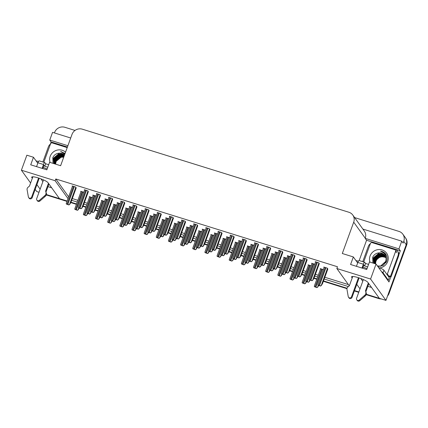 <?xml version="1.0" encoding="UTF-8"?>
<svg xmlns="http://www.w3.org/2000/svg" width="428" height="428" viewBox="0 0 428 428"><rect width="100%" height="100%" fill="white"/><g stroke="black" fill="none" stroke-linecap="round" stroke-linejoin="round"><path stroke-width="0.64" d="M47.171 168.91A8.721 1.562 20 0 1 43.207 167.353M367.042 268.602A8.721 1.562 20 0 1 363.078 267.04M46.449 194.574L67.126 201.021L59.476 198.635L47.952 182.622A8.721 1.562 -160 0 0 38.327 177.936A8.721 1.562 -160 0 0 31.699 177.128A8.721 1.562 -160 0 0 31.833 177.599L32.325 178.278M354.614 217.585L398.96 231.404A8.175 7.779 144.3 0 1 402.844 234.186L405.289 237.583A8.175 7.779 144.3 0 1 406.209 244.714L385.949 300.381L379.347 298.327L367.823 282.309A8.721 1.562 -160 0 0 358.199 277.622A8.721 1.562 -160 0 0 351.57 276.814A8.721 1.562 -160 0 0 351.704 277.285L352.196 277.965M50.317 144.183L51.125 141.957L67.415 147.034L55.298 143.268A5.452 5.184 144.3 0 0 52.778 143.107M359.178 260.566L366.566 240.269L400.314 250.787L398.821 254.89M390.796 276.943L388.966 281.972L376.052 264.023L369.455 261.968L366.705 269.522L350.585 264.499L353.335 256.944L342.304 253.504L353.71 222.169A8.175 7.779 -35.7 0 0 352.79 215.043A8.175 7.779 -35.7 0 0 348.906 212.256L82.326 129.181A8.175 7.779 -35.7 0 0 72.022 134.381L60.616 165.716L49.584 162.276L46.834 169.836L30.714 164.812L33.464 157.253L26.862 155.198L21.4 170.21L30.602 183.002M70.7 138.003L52.564 132.348L49.755 140.058L67.897 145.707M49.755 140.058L51.125 141.957M366.566 240.269L365.196 238.364L398.944 248.882L400.314 250.787M365.196 238.364L365.25 238.214A8.175 7.779 -35.7 0 0 364.33 231.083L352.79 215.043M398.944 248.882L401.753 241.173L362.869 229.055M402.844 234.186A8.175 7.779 144.3 0 1 403.765 241.312L403.123 243.077L401.753 241.173M54.415 132.926L54.575 132.487A8.175 7.779 144.3 0 1 64.879 127.287L75.007 130.444M349.285 285.818L336.841 268.517L370.589 279.035L376.052 264.023M370.589 279.035L385.949 300.381M35.187 189.374L36.76 191.557L39.012 192.258M36.91 184.65L40.146 189.149M358.883 291.95L354.507 290.585L358.883 291.95M347.049 288.258L323.504 280.923L347.049 288.258M316.95 278.879L314.077 277.981L316.95 278.879M304.795 275.092L301.922 274.193L304.795 275.092M292.64 271.304L289.767 270.405L292.64 271.304M280.484 267.516L277.611 266.617L280.484 267.516M268.329 263.728L265.456 262.829L268.329 263.728M256.174 259.94L253.301 259.042L256.174 259.94M244.019 256.147L241.146 255.254L244.019 256.147M231.864 252.359L228.991 251.466L231.864 252.359M219.708 248.572L216.836 247.678L219.708 248.572M207.553 244.784L204.68 243.89L207.553 244.784M195.398 240.996L192.525 240.103L195.398 240.996M183.243 237.208L180.37 236.315L183.243 237.208M171.088 233.421L168.215 232.527L171.088 233.421M158.932 229.633L156.06 228.739L158.932 229.633M146.777 225.845L143.904 224.946L146.777 225.845M134.622 222.057L131.749 221.158L134.622 222.057M122.467 218.269L119.594 217.371L122.467 218.269M110.312 214.482L107.439 213.583L110.312 214.482M98.156 210.694L95.284 209.795L98.156 210.694M86.001 206.906L83.128 206.007L86.001 206.906M76.558 203.958L70.973 202.219L76.558 203.958M356.781 284.342L360.018 288.836M71.663 200.325L77.249 202.064M83.818 204.113L86.691 205.007M95.974 207.901L98.847 208.8M108.129 211.689L111.002 212.588M120.284 215.477L123.157 216.375M132.439 219.264L135.312 220.163M144.594 223.052L147.467 223.951M156.75 226.84L159.623 227.739M168.905 230.633L171.778 231.527M181.06 234.421L183.933 235.314M193.215 238.209L196.088 239.102M205.37 241.997L208.243 242.89M217.526 245.784L220.399 246.678M229.681 249.572L232.554 250.466M241.836 253.36L244.709 254.253M253.991 257.148L256.864 258.041M266.146 260.936L269.019 261.834M278.302 264.723L281.175 265.622M290.457 268.511L293.33 269.41M302.612 272.299L305.485 273.198M314.767 276.087L317.64 276.986M324.194 279.029L348.392 286.567M21.4 170.21L55.148 180.728L68.009 198.603M51.67 187.79L47.963 186.635M367.839 286.321L371.541 287.477M37.787 163.266L33.464 157.253M357.658 262.953L353.335 256.944M336.841 268.517L337.483 266.756L55.79 178.968L55.148 180.728M72.305 198.56L77.891 200.304M84.46 202.348L87.333 203.246M96.616 206.141L99.489 207.034M108.771 209.929L111.644 210.822M120.926 213.716L123.799 214.61M133.081 217.504L135.954 218.398M145.236 221.292L148.109 222.186M157.392 225.08L160.265 225.973M169.547 228.868L172.42 229.761M181.702 232.655L184.575 233.549M193.857 236.443L196.73 237.342M206.012 240.231L208.885 241.13M218.168 244.019L221.041 244.918M230.323 247.807L233.196 248.705M242.478 251.594L245.351 252.493M254.633 255.382L257.506 256.281M266.788 259.17L269.661 260.069M278.944 262.963L281.817 263.857M291.099 266.751L293.972 267.644M303.254 270.539L306.127 271.432M315.409 274.327L318.282 275.22M324.836 277.264L348.419 284.615M55.79 178.968L68.651 196.837M319.277 263.696L318.748 262.797L315.222 261.695L315.554 262.155M307.122 259.908L306.592 259.01L303.067 257.907L303.399 258.368M294.967 256.121L294.437 255.216L290.912 254.12L291.243 254.58M282.812 252.333L282.282 251.429L278.756 250.332L279.088 250.792M270.656 248.545L270.127 247.641L266.601 246.544L266.933 247.004M246.346 240.969L245.816 240.065L242.291 238.968L242.623 239.429M234.191 237.182L233.661 236.277L230.136 235.181L230.467 235.641M222.036 233.394L221.506 232.49L217.98 231.393L218.312 231.848M209.881 229.606L209.351 228.702L205.825 227.605L206.157 228.06M197.725 225.818L197.196 224.914L193.67 223.812L194.002 224.272M185.57 222.025L185.04 221.126L181.515 220.024L181.846 220.484M173.415 218.237L172.885 217.338L169.36 216.236L169.691 216.696M161.26 214.449L160.73 213.551L157.204 212.449L157.536 212.909M149.105 210.662L148.575 209.763L145.049 208.661L145.381 209.121M136.949 206.874L136.42 205.975L132.894 204.873L133.226 205.333M124.794 203.086L124.264 202.182L120.739 201.085L121.071 201.545M112.639 199.298L112.115 198.394L108.584 197.297L108.915 197.757M100.484 195.51L99.959 194.606L96.428 193.51L96.76 193.97M88.329 191.723L87.804 190.818L84.273 189.722L84.605 190.182M76.173 187.935L75.649 187.031L72.118 185.934L72.45 186.394M258.501 244.757L257.972 243.853L254.446 242.756L254.778 243.216M314.794 264.242L311.621 263.252L311.953 263.712M302.639 260.454L299.466 259.464L299.798 259.924M290.484 256.666L287.311 255.677L287.643 256.137M278.328 252.878L275.156 251.889L275.488 252.349M266.173 249.091L263.001 248.101L263.332 248.561M254.018 245.303L250.845 244.313L251.177 244.773M241.863 241.515L238.69 240.525L239.022 240.985M229.708 237.722L226.535 236.738L226.867 237.198M217.552 233.934L214.38 232.95L214.712 233.404M205.397 230.146L202.225 229.162L202.556 229.617M193.242 226.359L190.069 225.369L190.401 225.829M181.087 222.571L177.914 221.581L178.246 222.041M168.932 218.783L165.759 217.793L166.091 218.253M156.776 214.995L153.604 214.005L153.936 214.465M144.621 211.207L141.449 210.218L141.78 210.678M132.466 207.419L129.293 206.43L129.625 206.89M120.311 203.632L117.138 202.642L117.47 203.102M108.156 199.844L104.983 198.854L105.315 199.314M96 196.056L92.828 195.066L93.16 195.526M83.845 192.268L80.673 191.279L81.004 191.739M327.832 269.041L327.302 268.142L323.777 267.04L324.108 267.5M213.952 235.491L210.795 234.507L211.127 234.967M226.107 239.279L222.951 238.3L223.282 238.754M238.262 243.072L235.106 242.088L235.437 242.542M250.417 246.86L247.261 245.875L247.593 246.335M274.728 254.435L271.571 253.451L271.903 253.911M262.573 250.648L259.416 249.663L259.748 250.123M311.193 265.799L308.037 264.814L308.369 265.274M299.038 262.011L295.882 261.026L296.213 261.487M286.883 258.223L283.727 257.239L284.058 257.699M201.797 231.703L198.64 230.719L198.972 231.179M189.641 227.915L186.485 226.931L186.817 227.391M177.486 224.128L174.33 223.143L174.661 223.603M165.331 220.34L162.175 219.355L162.506 219.815M153.176 216.552L150.019 215.568L150.351 216.028M141.021 212.764L137.864 211.78L138.196 212.24M128.865 208.976L125.709 207.992L126.041 208.452M116.71 205.189L113.554 204.204L113.885 204.664M104.555 201.401L101.399 200.416L101.73 200.876M92.4 197.613L89.243 196.629L89.575 197.089M323.349 269.587L320.192 268.602L320.524 269.062M360.772 278.505L362.767 281.282M40.901 178.818L42.896 181.59M379.294 298.252A8.175 7.779 144.3 0 1 378.389 298.027L366.32 294.266M389.089 293.367L406.6 245.255A8.175 7.779 144.3 0 0 405.68 238.129L405.289 237.583A8.175 7.779 144.3 0 1 406.209 244.714L388.699 292.827L389.089 293.367A8.175 7.779 144.3 0 1 387.549 295.983M381.284 298.926A8.175 7.779 144.3 0 1 378.78 298.573L366.208 294.651M358.744 292.324L354.368 290.965M346.953 288.654L323.37 281.303M316.811 279.259L313.901 278.35M304.656 275.471L301.745 274.562M292.501 271.684L289.59 270.774M280.345 267.896L277.435 266.986M268.19 264.103L265.28 263.199M256.035 260.315L253.125 259.411M243.88 256.527L240.969 255.623M231.725 252.739L228.814 251.835M219.569 248.952L216.659 248.047M207.414 245.164L204.504 244.254M195.259 241.376L192.349 240.466M183.104 237.588L180.193 236.679M170.949 233.8L168.038 232.891M158.793 230.013L155.883 229.103M146.638 226.225L143.728 225.315M134.483 222.437L131.573 221.527M122.328 218.649L119.417 217.74M110.173 214.861L107.262 213.952M98.017 211.068L95.107 210.164M85.862 207.28L82.952 206.376M76.419 204.338L70.797 202.588M66.987 201.401L46.336 194.965M318.721 285.497L317.71 287.135L316.768 287.429L314.366 286.68L314.387 286.043M317.71 287.135L316.897 287.611L314.366 286.68M327.869 268.928L322.557 283.529L321.3 285.572L320.353 285.867L317.95 285.118L317.977 284.481M321.3 285.572L320.486 286.048L317.95 285.118M319.315 263.584L314.002 278.184L312.745 280.228L311.798 280.522L309.396 279.773L309.423 279.136M312.745 280.228L311.932 280.704L309.396 279.773M363.383 279.58L356.572 298.295A1.739 1.653 144.3 0 0 359.285 300.033L365.202 294.844L365.689 295.523L364.72 296.401L359.771 300.713L359.285 300.033M367.657 266.906L364.645 265.97L363.864 264.879L362.634 268.254M368.572 264.386L365.56 263.45L364.645 265.97M358.407 261.219L358.257 261.171A5.452 0.974 -160 0 0 355.957 260.588M372.649 242.794A5.452 5.184 144.3 0 1 375.169 242.954L394.819 249.075A5.452 5.184 144.3 0 1 397.409 250.931L397.896 251.611A5.452 5.184 -35.7 0 1 398.826 254.799A5.452 5.184 144.3 0 1 398.511 256.367L390.994 277.018A5.452 5.184 -35.7 0 0 390.769 276.937A5.452 5.184 144.3 0 0 388.544 276.654M397.409 250.931A5.452 5.184 144.3 0 1 398.019 255.682L390.502 276.338L390.994 277.018M370.311 243.778A5.452 5.184 144.3 0 0 368.299 246.421L362.746 261.679M388.057 275.974A5.452 5.184 144.3 0 1 390.502 276.338M387.506 279.944A5.452 0.974 20 0 1 388.362 280.196L389.282 277.676L383.921 270.223A5.452 0.974 -160 0 0 378.561 267.511M388.362 280.196L383.001 272.743A5.452 0.974 -160 0 0 381.583 271.71M365.56 263.45L364.779 262.364A2.723 0.679 -72.7 0 0 364.672 262.278A2.723 0.679 -72.7 0 0 363.372 264.199L361.976 268.051M364.672 262.278L359.135 260.55A2.723 0.679 107.3 0 0 357.835 262.476L356.433 266.323M352.736 276.477L349.355 285.765L347.921 286.963A2.723 2.595 144.3 0 0 346.926 289.151L348.242 296.593A1.739 1.653 144.3 0 0 351.538 296.727L358.461 277.702M359.119 277.922L352.025 297.406L351.538 296.727M348.515 297.241L349.007 297.92A1.739 1.653 -35.7 0 0 352.025 297.406M365.475 290.789L366.32 293.223L365.475 290.789L368.315 282.988M368.802 283.668L365.967 291.468M356.77 299.814L357.257 300.493A1.739 1.653 -35.7 0 0 359.771 300.713M366.32 293.223A2.723 2.595 144.3 0 1 365.689 295.523M365.833 292.543A2.723 2.595 144.3 0 1 365.202 294.844M364.228 295.721L364.72 296.401M306.566 281.71L305.56 283.347L304.613 283.641L302.211 282.892L302.232 282.255M305.56 283.347L304.741 283.823L302.211 282.892M294.411 277.922L293.405 279.554L292.458 279.853L290.056 279.104L290.077 278.468M293.405 279.554L292.586 280.035L290.056 279.104M282.255 274.134L281.25 275.766L280.303 276.06L277.9 275.316L277.922 274.68M281.25 275.766L280.431 276.247L277.9 275.316M270.1 270.346L269.094 271.978L268.147 272.272L265.745 271.523L265.767 270.892M269.094 271.978L268.276 272.454L265.745 271.523M310.15 280.147L309.144 281.785L308.197 282.079L305.795 281.33L305.822 280.693M309.144 281.785L308.331 282.261L305.795 281.33M297.995 276.36L296.989 277.997L296.042 278.291L293.64 277.542L293.667 276.905M296.989 277.997L296.176 278.473L293.64 277.542M285.84 272.572L284.834 274.209L283.887 274.503L281.485 273.754L281.512 273.118M284.834 274.209L284.021 274.685L281.485 273.754M273.685 268.784L272.679 270.416L271.732 270.715L269.33 269.966L269.356 269.33M272.679 270.416L271.866 270.897L269.33 269.966M307.16 259.796L301.847 274.396L300.59 276.44L299.643 276.734L297.241 275.985L297.267 275.348M300.59 276.44L299.777 276.916L297.241 275.985M295.004 256.008L289.692 270.608L288.435 272.652L287.488 272.946L285.085 272.197L285.112 271.561M288.435 272.652L287.621 273.128L285.085 272.197M282.849 252.22L277.537 266.821L276.279 268.859L275.332 269.159L272.93 268.41L272.957 267.773M276.279 268.859L275.466 269.34L272.93 268.41M270.694 248.433L265.381 263.033L264.124 265.071L263.177 265.365L260.775 264.622L260.802 263.985M264.124 265.071L263.311 265.553L260.775 264.622M369.995 262.134A9.534 9.074 144.3 0 1 370.065 256.014A9.534 9.074 144.3 0 1 382.092 249.947A9.534 9.074 144.3 0 1 387.698 261.508A9.534 9.074 144.3 0 1 379.69 267.917M384.938 255.516L379.668 252.846C376.41 252.895 374.083 254.376 372.692 257.292L372.895 263.038M377.881 266.569L383.081 265.542L386.57 261.449C387.506 258.854 387.244 256.431 385.783 254.168C384.472 252.445 382.723 251.429 380.529 251.118C384.446 252.477 386.291 255.206 386.067 259.309A6.811 6.484 -35.7 0 0 384.9 255.463A6.811 6.484 -35.7 0 0 379.668 252.846M385.163 255.858L378.678 253.665L373.467 258.025L373.815 263.327M377.608 266.184L380.765 266.195L385.815 261.61L386.142 258.56M385.109 255.773L378.555 253.494L373.344 257.854L373.788 263.316M377.485 266.013L380.642 266.023L385.692 261.438L386.067 259.309M385.366 256.222L379.171 254.344L373.954 258.705L373.997 263.386M385.318 256.131L379.048 254.173L373.831 258.533L373.944 263.364M385.938 262.717L386.179 262.118M385.548 256.607L379.657 255.024L374.441 259.384L374.27 263.471M385.505 256.506L379.534 254.853L374.323 259.213L374.195 263.445M385.708 257.003L380.15 255.703L374.933 260.064L374.618 263.578M385.671 256.902L380.027 255.532L374.81 259.892L374.527 263.546M385.837 257.415L380.636 256.383L375.42 260.743L375.024 263.702M385.81 257.314L380.513 256.212L375.297 260.572L374.917 263.669M375.361 263.809L375.789 261.251C377.598 257.597 380.497 256.212 384.499 257.089A6.811 6.484 144.3 0 0 375.912 261.422L375.479 263.846M363.693 261.973L370.413 243.5A1.364 1.295 144.3 0 1 372.13 242.633L394.798 249.701A1.364 1.295 144.3 0 1 395.6 251.354L387.351 274.022A1.364 1.295 144.3 0 1 387.019 274.535M387.351 274.022L388.33 275.381A1.364 1.295 144.3 0 1 387.998 275.894M384.499 257.089L385.895 257.651M386.2 254.847L384.071 253.226M376.56 257.314L374.019 261.406M386.227 254.895L384.173 253.333M385.805 254.2L380.529 251.118M43.512 179.894L36.701 198.608A1.739 1.653 144.3 0 0 39.408 200.347L45.325 195.157L45.817 195.837L44.849 196.714L39.9 201.026L39.408 200.347M47.786 167.22L44.774 166.278L43.993 165.192L42.763 168.568M48.701 164.7L45.689 163.758L44.774 166.278M38.536 161.533L38.386 161.484A5.452 0.974 -160 0 0 36.086 160.896M50.44 144.092A5.452 5.184 144.3 0 0 48.428 146.734L42.875 161.993M45.689 163.758L44.908 162.672A2.723 0.679 -72.7 0 0 44.801 162.592A2.723 0.679 -72.7 0 0 43.501 164.513L42.099 168.359M44.801 162.592L39.258 160.864A2.723 0.679 107.3 0 0 37.964 162.784L36.562 166.636M32.865 176.785L29.484 186.073L28.05 187.271A2.723 2.595 144.3 0 0 27.05 189.46L28.371 196.907A1.739 1.653 144.3 0 0 31.667 197.035L38.59 178.016M39.248 178.23L32.154 197.715L31.667 197.035M28.644 197.549L29.131 198.234A1.739 1.653 -35.7 0 0 32.154 197.715M45.603 191.097L46.449 193.536L45.603 191.097L48.444 183.302M48.931 183.981L46.096 191.776M36.899 200.122L37.386 200.802A1.739 1.653 -35.7 0 0 39.9 201.026M46.449 193.536A2.723 2.595 144.3 0 1 45.817 195.837M45.962 192.857A2.723 2.595 144.3 0 1 45.325 195.157M44.357 196.035L44.849 196.714M50.124 162.447A9.534 9.074 144.3 0 1 50.194 156.327A9.534 9.074 144.3 0 1 65.548 152.159M59.797 153.154A6.811 6.484 -35.7 0 1 64.473 155.113L59.797 153.154C56.533 153.208 54.212 154.69 52.821 157.606L53.024 163.352M64.403 155.305L58.807 153.973L53.591 158.333L53.944 163.64M64.425 155.252L58.684 153.807L53.473 158.162L53.917 163.63M64.312 155.567L59.299 154.652L54.083 159.013L54.126 163.694M64.334 155.492L59.176 154.487L53.96 158.847L54.072 163.678M64.189 155.899L59.786 155.337L54.57 159.692L54.399 163.78M64.221 155.808L59.663 155.166L54.447 159.526L54.324 163.758M64.04 156.3L60.273 156.017L55.062 160.372L54.747 163.887M64.082 156.193L60.155 155.846L54.939 160.206L54.656 163.86M63.868 156.776L60.765 156.696L55.549 161.051L55.153 164.015M63.916 156.648L60.642 156.525L55.426 160.885L55.046 163.983M55.49 164.122L55.918 161.565L61.129 157.204L63.724 157.172A6.811 6.484 144.3 0 0 56.041 161.736L55.608 164.154M43.817 162.287L50.541 143.813A1.364 1.295 144.3 0 1 52.259 142.947L67.207 147.606M60.658 151.426L65.051 153.524L60.658 151.426L64.794 154.23M64.895 153.952L64.2 153.54M56.689 157.622L54.147 161.714M64.885 153.989L64.296 153.647M257.945 266.558L256.939 268.19L255.992 268.484L253.59 267.735L253.611 267.104M256.939 268.19L256.121 268.666L253.59 267.735M245.79 262.771L244.784 264.402L243.837 264.697L241.435 263.948L241.456 263.316M244.784 264.402L243.965 264.879L241.435 263.948M233.635 258.983L232.629 260.615L231.682 260.909L229.28 260.16L229.301 259.529M232.629 260.615L231.81 261.091L229.28 260.16M261.529 264.996L260.524 266.628L259.577 266.922L257.175 266.179L257.201 265.542M260.524 266.628L259.71 267.109L257.175 266.179M249.374 261.208L248.368 262.84L247.421 263.134L245.019 262.385L245.046 261.754M248.368 262.84L247.555 263.316L245.019 262.385M237.219 257.421L236.213 259.052L235.266 259.347L232.864 258.598L232.891 257.966M236.213 259.052L235.4 259.529L232.864 258.598M225.064 253.633L224.058 255.265L223.111 255.559L220.709 254.81L220.736 254.179M224.058 255.265L223.245 255.741L220.709 254.81M258.539 244.645L253.226 259.24L251.969 261.283L251.022 261.578L248.62 260.829L248.647 260.197M251.969 261.283L251.156 261.759L248.62 260.829M246.384 240.857L241.071 255.452L239.814 257.495L238.867 257.79L236.465 257.041L236.491 256.409M239.814 257.495L239.001 257.972L236.465 257.041M234.228 237.064L228.916 251.664L227.659 253.708L226.712 254.002L224.309 253.253L224.336 252.622M227.659 253.708L226.845 254.184L224.309 253.253M222.073 233.276L216.761 247.876L215.503 249.92L214.556 250.214L212.154 249.465L212.181 248.834M215.503 249.92L214.69 250.396L212.154 249.465M221.479 255.195L220.474 256.827L219.527 257.121L217.124 256.372L217.146 255.741M220.474 256.827L219.655 257.303L217.124 256.372M209.324 251.407L208.318 253.039L207.371 253.333L204.969 252.584L204.991 251.953M208.318 253.039L207.5 253.515L204.969 252.584M197.169 247.614L196.163 249.251L195.216 249.545L192.814 248.796L192.835 248.16M196.163 249.251L195.345 249.727L192.814 248.796M185.014 243.826L184.008 245.463L183.061 245.758L180.659 245.009L180.68 244.372M184.008 245.463L183.189 245.94L180.659 245.009M172.859 240.038L171.853 241.676L170.906 241.97L168.504 241.221L168.525 240.584M171.853 241.676L171.034 242.152L168.504 241.221M160.703 236.251L159.698 237.888L158.751 238.182L156.348 237.433L156.375 236.796M159.698 237.888L158.879 238.364L156.348 237.433M212.909 249.845L211.903 251.477L210.956 251.771L208.554 251.022L208.58 250.391M211.903 251.477L211.09 251.953L208.554 251.022M200.753 246.057L199.748 247.689L198.801 247.983L196.399 247.234L196.425 246.603M199.748 247.689L198.934 248.165L196.399 247.234M188.598 242.264L187.592 243.901L186.645 244.195L184.243 243.446L184.27 242.815M187.592 243.901L186.779 244.377L184.243 243.446M176.443 238.476L175.437 240.113L174.49 240.408L172.088 239.659L172.115 239.022M175.437 240.113L174.624 240.59L172.088 239.659M164.288 234.688L163.282 236.326L162.335 236.62L159.933 235.871L159.96 235.234M163.282 236.326L162.469 236.802L159.933 235.871M152.133 230.901L151.127 232.538L150.18 232.832L147.778 232.083L147.804 231.446M151.127 232.538L150.314 233.014L147.778 232.083M209.918 229.488L204.605 244.088L203.348 246.132L202.401 246.426L199.999 245.677L200.026 245.046M203.348 246.132L202.535 246.608L199.999 245.677M197.763 225.7L192.45 240.301L191.193 242.344L190.246 242.639L187.844 241.89L187.871 241.258M191.193 242.344L190.38 242.82L187.844 241.89M185.608 221.913L180.295 236.513L179.038 238.556L178.091 238.851L175.689 238.102L175.715 237.47M179.038 238.556L178.225 239.033L175.689 238.102M173.452 218.125L168.14 232.725L166.883 234.769L165.936 235.063L163.533 234.314L163.56 233.677M166.883 234.769L166.069 235.245L163.533 234.314M161.297 214.337L155.985 228.937L154.727 230.981L153.78 231.275L151.378 230.526L151.405 229.889M154.727 230.981L153.914 231.457L151.378 230.526M149.142 210.549L143.829 225.149L142.572 227.193L141.625 227.487L139.223 226.738L139.25 226.102M142.572 227.193L141.759 227.669L139.223 226.738M148.548 232.463L147.542 234.1L146.595 234.394L144.193 233.645L144.22 233.009M147.542 234.1L146.729 234.576L144.193 233.645M136.393 228.675L135.387 230.312L134.44 230.606L132.038 229.857L132.065 229.221M135.387 230.312L134.574 230.788L132.038 229.857M124.238 224.887L123.232 226.519L122.285 226.819L119.883 226.07L119.91 225.433M123.232 226.519L122.419 227.001L119.883 226.07M112.083 221.099L111.077 222.731L110.13 223.031L107.728 222.282L107.754 221.645M111.077 222.731L110.264 223.213L107.728 222.282M99.927 217.312L98.922 218.943L97.975 219.238L95.572 218.494L95.599 217.857M98.922 218.943L98.108 219.425L95.572 218.494M87.772 213.524L86.766 215.156L85.819 215.45L83.417 214.701L83.444 214.07M86.766 215.156L85.953 215.632L83.417 214.701M139.977 227.113L138.972 228.75L138.025 229.044L135.623 228.295L135.649 227.659M138.972 228.75L138.158 229.226L135.623 228.295M127.822 223.325L126.816 224.962L125.869 225.256L123.467 224.507L123.494 223.871M126.816 224.962L126.003 225.438L123.467 224.507M115.667 219.537L114.661 221.174L113.714 221.469L111.312 220.72L111.339 220.083M114.661 221.174L113.848 221.651L111.312 220.72M103.512 215.749L102.506 217.381L101.559 217.681L99.157 216.932L99.184 216.295M102.506 217.381L101.693 217.863L99.157 216.932M91.357 211.962L90.351 213.593L89.404 213.893L87.002 213.144L87.028 212.507M90.351 213.593L89.538 214.075L87.002 213.144M79.201 208.174L78.196 209.806L77.249 210.1L74.847 209.356L74.873 208.72M78.196 209.806L77.382 210.287L74.847 209.356M136.987 206.761L131.674 221.362L130.417 223.405L129.47 223.7L127.068 222.951L127.095 222.314M130.417 223.405L129.604 223.881L127.068 222.951M124.832 202.974L119.519 217.574L118.262 219.618L117.315 219.912L114.913 219.163L114.939 218.526M118.262 219.618L117.449 220.094L114.913 219.163M112.682 199.186L107.364 213.786L106.107 215.83L105.16 216.124L102.757 215.375L102.784 214.738M106.107 215.83L105.293 216.306L102.757 215.375M100.527 195.398L95.209 209.998L93.951 212.037L93.004 212.336L90.602 211.587L90.629 210.951M93.951 212.037L93.138 212.518L90.602 211.587M88.371 191.61L83.053 206.205L81.796 208.249L80.849 208.543L78.447 207.799L78.474 207.163M81.796 208.249L80.983 208.73L78.447 207.799M76.216 187.822L70.898 202.417L69.641 204.461L68.694 204.755L66.292 204.006L66.319 203.375M69.641 204.461L68.828 204.937L66.292 204.006M32.105 176.855L31.833 177.599M351.976 276.541L351.704 277.285M403.765 241.312L406.6 245.255M353.71 222.169L365.25 238.214M378.78 298.573L378.389 298.027M321.61 269.046L315.131 286.851M322.364 269.282L315.885 287.086M318.282 285.364L317.662 287.065M325.194 267.484L318.716 285.289M325.954 267.719L319.47 285.524M327.479 268.383L321.251 285.503M316.64 262.139L310.161 279.944M317.399 262.375L310.915 280.18M318.924 263.038L312.697 280.158M358.257 261.171L357.626 262.91M398.019 255.682L398.511 256.367M383.001 272.743L383.921 270.223M357.835 262.476L363.372 264.199M309.455 265.258L302.976 283.063M310.209 265.494L303.73 283.299M306.127 281.576L305.506 283.277M297.3 261.471L290.821 279.275M298.054 261.706L291.575 279.511M293.972 277.788L293.351 279.489M285.144 257.683L278.665 275.488M285.899 257.918L279.42 275.723M281.817 273.995L281.196 275.702M272.989 253.89L266.51 271.7M273.743 254.125L267.265 271.935M269.661 270.207L269.041 271.914M313.039 263.696L306.56 281.501M313.799 263.932L307.315 281.736M309.712 280.014L309.096 281.715M300.884 259.908L294.405 277.713M301.644 260.144L295.16 277.949M297.556 276.226L296.941 277.927M288.729 256.121L282.25 273.925M289.489 256.356L283.004 274.161M285.401 272.438L284.786 274.139M276.574 252.333L270.095 270.138M277.333 252.568L270.849 270.373M273.246 268.65L272.631 270.352M304.485 258.351L298.006 276.156M305.244 258.587L298.76 276.392M306.769 259.25L300.542 276.37M292.329 254.564L285.851 272.369M293.089 254.799L286.605 272.604M294.614 255.463L288.386 272.583M280.174 250.776L273.695 268.581M280.934 251.011L274.45 268.816M282.459 251.675L276.231 268.795M268.019 246.988L261.54 264.793M268.779 247.224L262.294 265.028M270.303 247.887L264.076 265.007M395.6 251.354L396.579 252.713M38.386 161.484L37.755 163.218M37.964 162.784L43.501 164.513M260.834 250.102L254.355 267.912M261.588 250.337L255.109 268.147M257.506 266.419L256.886 268.126M248.679 246.314L242.2 264.124M249.433 246.549L242.954 264.36M245.351 262.632L244.73 264.338M236.524 242.526L230.045 260.336M237.278 242.762L230.799 260.572M233.196 258.844L232.575 260.545M264.418 248.545L257.94 266.35M265.178 248.78L258.694 266.585M261.091 264.857L260.475 266.564M252.263 244.752L245.784 262.562M253.023 244.987L246.539 262.797M248.936 261.069L248.32 262.776M240.108 240.964L233.629 258.774M240.868 241.199L234.384 259.01M236.78 257.281L236.165 258.988M227.953 237.176L221.474 254.986M228.713 237.412L222.228 255.222M224.625 253.494L224.01 255.2M255.864 243.195L249.385 261.005M256.623 243.43L250.139 261.24M258.148 244.099L251.921 261.219M243.709 239.407L237.23 257.217M244.468 239.643L237.984 257.453M245.993 240.311L239.766 257.431M231.553 235.619L225.075 253.43M232.313 235.855L225.829 253.665M233.838 236.524L227.61 253.644M219.398 231.832L212.919 249.642M220.158 232.067L213.674 249.877M221.683 232.736L215.455 249.85M224.368 238.738L217.889 256.549M225.123 238.974L218.644 256.784M221.041 255.056L220.42 256.757M212.213 234.951L205.734 252.761M212.967 235.186L206.489 252.996M208.885 251.268L208.265 252.969M200.058 231.163L193.579 248.973M200.812 231.398L194.333 249.208M196.73 247.48L196.11 249.182M187.903 227.375L181.424 245.185M188.657 227.61L182.178 245.421M184.575 243.693L183.96 245.394M175.748 223.587L169.269 241.392M176.502 223.823L170.023 241.627M172.42 239.905L171.805 241.606M163.592 219.799L157.113 237.604M164.352 220.035L157.868 237.84M160.265 236.117L159.649 237.818M215.798 233.388L209.319 251.199M216.557 233.624L210.073 251.434M212.47 249.706L211.855 251.407M203.642 229.601L197.164 247.411M204.402 229.836L197.918 247.646M200.315 245.918L199.699 247.619M191.487 225.813L185.008 243.623M192.247 226.048L185.763 243.858M188.165 242.13L187.544 243.832M179.332 222.025L172.853 239.835M180.092 222.26L173.608 240.071M176.01 238.343L175.389 240.044M167.177 218.237L160.698 236.047M167.936 218.473L161.452 236.283M163.854 234.555L163.234 236.256M155.022 214.449L148.543 232.254M155.781 214.685L149.297 232.49M151.699 230.767L151.079 232.468M207.243 228.044L200.764 245.854M208.003 228.279L201.518 246.089M209.527 228.948L203.3 246.063M195.088 224.256L188.609 242.066M195.847 224.491L189.363 242.302M197.372 225.16L191.145 242.275M182.933 220.468L176.454 238.278M183.692 220.704L177.208 238.514M185.217 221.372L178.99 238.487M170.777 216.68L164.299 234.491M171.537 216.916L165.053 234.726M173.062 217.579L166.834 234.699M158.622 212.893L152.143 230.697M159.382 213.128L152.898 230.933M160.907 213.791L154.679 230.911M146.467 209.105L139.988 226.91M147.227 209.34L140.742 227.145M148.751 210.004L142.524 227.124M151.437 216.012L144.958 233.816M152.197 216.247L145.713 234.052M148.109 232.329L147.494 234.03M139.282 212.224L132.803 230.029M140.042 212.459L133.557 230.264M135.954 228.541L135.339 230.243M127.127 208.436L120.648 226.241M127.886 208.671L121.402 226.476M123.799 224.754L123.184 226.455M114.972 204.648L108.493 222.453M115.731 204.884L109.247 222.688M111.644 220.966L111.029 222.667M102.816 200.855L96.337 218.665M103.576 201.09L97.092 218.901M99.489 217.173L98.873 218.879M90.661 197.067L84.182 214.877M91.421 197.303L84.937 215.113M87.333 213.385L86.718 215.091M142.866 210.662L136.388 228.466M143.626 210.897L137.142 228.702M139.544 226.979L138.923 228.68M130.711 206.874L124.232 224.679M131.471 207.109L124.987 224.914M127.389 223.191L126.768 224.893M118.561 203.086L112.077 220.891M119.316 203.321L112.832 221.126M115.234 219.404L114.613 221.105M106.406 199.298L99.922 217.103M107.161 199.534L100.676 217.338M103.078 215.616L102.458 217.317M94.251 195.51L87.767 213.315M95.005 195.746L88.521 213.551M90.923 211.828L90.303 213.529M82.096 191.717L75.612 209.527M82.85 191.953L76.366 209.763M78.768 208.035L78.147 209.741M134.312 205.317L127.833 223.122M135.071 205.552L128.587 223.357M136.596 206.216L130.369 223.336M122.162 201.529L115.678 219.334M122.916 201.765L116.432 219.569M124.441 202.428L118.214 219.548M110.007 197.741L103.523 215.546M110.761 197.977L104.277 215.782M112.286 198.64L106.058 215.76M97.852 193.954L91.367 211.758M98.606 194.189L92.122 211.994M100.131 194.852L93.903 211.972M85.696 190.16L79.212 207.971M86.451 190.401L79.966 208.206M87.975 191.065L81.748 208.185M73.541 186.373L67.057 204.183M74.295 186.608L67.811 204.418M75.82 187.277L69.593 204.397M320.642 268.741L314.345 286.043M324.226 267.179L317.929 284.481M315.671 261.834L309.374 279.136M308.486 264.953L302.189 282.255M296.331 261.166L290.034 278.468M284.176 257.378L277.879 274.68M272.021 253.59L265.724 270.892M312.071 263.391L305.774 280.693M299.916 259.603L293.619 276.905M287.76 255.816L281.464 273.118M275.605 252.028L269.308 269.33M303.516 258.047L297.219 275.348M291.361 254.259L285.064 271.561M279.206 250.471L272.909 267.773M267.051 246.683L260.754 263.985M395.445 250.161L396.424 251.525M259.866 249.802L253.569 267.099M247.71 246.014L241.413 263.311M235.555 242.227L229.258 259.523M263.45 248.24L257.153 265.542M251.295 244.452L244.998 261.754M239.14 240.664L232.843 257.961M226.984 236.877L220.688 254.173M254.895 242.895L248.598 260.197M242.74 239.108L236.443 256.404M230.585 235.32L224.288 252.616M218.43 231.532L212.133 248.829M223.4 238.439L217.103 255.735M211.245 234.651L204.948 251.948M199.09 230.858L192.793 248.16M186.934 227.07L180.637 244.372M174.779 223.282L168.482 240.584M162.624 219.494L156.327 236.796M214.829 233.089L208.532 250.385M202.674 229.301L196.377 246.598M190.519 225.513L184.222 242.81M178.364 221.72L172.067 239.022M166.208 217.932L159.911 235.234M154.053 214.144L147.756 231.446M206.275 227.744L199.978 245.041M194.119 223.956L187.822 241.253M181.964 220.163L175.667 237.465M169.809 216.375L163.512 233.677M157.654 212.588L151.357 229.889M145.499 208.8L139.202 226.102M150.469 215.707L144.172 233.009M138.314 211.919L132.017 229.221M126.158 208.131L119.861 225.433M114.003 204.343L107.706 221.645M101.848 200.555L95.551 217.857M89.693 196.768L83.396 214.07M141.898 210.357L135.601 227.659M129.743 206.569L123.446 223.871M117.588 202.781L111.291 220.083M105.432 198.993L99.136 216.295M93.277 195.205L86.98 212.507M81.122 191.418L74.825 208.72M133.343 205.012L127.046 222.314M121.188 201.224L114.891 218.526M109.033 197.436L102.736 214.738M96.878 193.649L90.581 210.951M84.723 189.861L78.426 207.163M72.567 186.073L66.27 203.375"/></g></svg>
